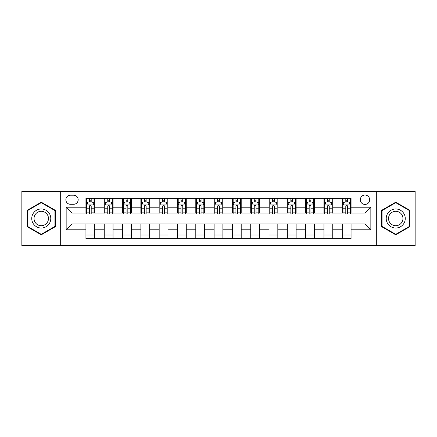 <?xml version="1.0" encoding="UTF-8"?>
<svg xmlns="http://www.w3.org/2000/svg" width="437" height="437" viewBox="0 0 437 437"><rect width="100%" height="100%" fill="white"/><g stroke="black" fill="none" stroke-linecap="round" stroke-linejoin="round"><path stroke-width="0.66" d="M364.982 195.06A4.687 4.687 0 0 0 360.296 199.753A4.687 4.687 0 0 0 364.982 204.44A4.687 4.687 0 0 0 369.669 199.753A4.687 4.687 0 0 0 364.982 195.06M376.699 245.599L415.15 245.599L415.15 191.401L376.699 191.401L376.699 245.599L60.301 245.599L60.301 191.401L21.85 191.401L21.85 245.599L60.301 245.599M70.406 204.292L73.629 204.292A4.539 4.539 0 0 0 78.174 199.753A4.539 4.539 0 0 0 73.629 195.208L70.406 195.208A4.539 4.539 0 0 0 65.867 199.753A4.539 4.539 0 0 0 70.406 204.292M376.699 191.401L60.301 191.401M85.936 229.78L66.162 229.78L66.162 207.22L85.936 207.22L85.936 213.081L72.018 213.081L72.018 223.919L85.936 223.919L85.936 238.64L351.064 238.64L351.064 223.919L364.982 223.919L364.982 213.081L351.064 213.081L351.064 207.22L370.838 207.22L370.838 229.78L351.064 229.78M351.064 207.22L351.064 198.36L85.936 198.36L85.936 207.22M342.275 198.36L342.275 213.081L343.007 213.081M345.793 213.081L347.552 213.081M350.332 213.081L351.064 213.081M342.275 213.081L332.022 213.081M323.964 198.36L323.964 213.081L324.696 213.081M327.482 213.081L329.241 213.081M323.964 213.081L313.711 213.081M305.654 198.36L305.654 213.081L306.386 213.081M309.172 213.081L310.931 213.081M305.654 213.081L295.401 213.081M287.344 198.36L287.344 213.081L288.076 213.081M290.862 213.081L292.621 213.081M287.344 213.081L277.091 213.081M269.034 198.36L269.034 213.081L269.766 213.081M272.551 213.081L274.31 213.081M269.034 213.081L258.78 213.081M250.723 198.36L250.723 213.081L251.461 213.081M254.241 213.081L256 213.081M250.723 213.081L240.47 213.081M232.413 198.36L232.413 213.081L233.15 213.081M235.931 213.081L237.69 213.081M232.413 213.081L222.16 213.081M214.108 198.36L214.108 213.081L214.84 213.081M217.621 213.081L219.379 213.081M214.108 213.081L203.85 213.081M195.798 198.36L195.798 213.081L196.53 213.081M199.31 213.081L201.069 213.081M195.798 213.081L185.539 213.081M177.488 198.36L177.488 213.081L178.22 213.081M181 213.081L182.759 213.081M177.488 213.081L167.234 213.081M159.177 198.36L159.177 213.081L159.909 213.081M162.69 213.081L164.449 213.081M159.177 213.081L148.924 213.081M140.867 198.36L140.867 213.081L141.599 213.081M144.379 213.081L146.138 213.081M140.867 213.081L130.614 213.081M122.557 198.36L122.557 213.081L123.289 213.081M126.069 213.081L127.828 213.081M122.557 213.081L112.304 213.081M104.246 198.36L104.246 213.081L104.978 213.081M107.759 213.081L109.518 213.081M104.246 213.081L93.993 213.081M85.936 213.081L86.668 213.081M89.448 213.081L91.207 213.081M85.936 223.919L94.725 223.919L94.725 238.64M351.064 223.919L94.725 223.919M94.725 198.36L94.725 213.081M85.936 202.02L86.668 202.02M89.448 202.02L91.207 202.02M93.993 202.02L94.725 202.02M85.936 234.98L94.725 234.98M104.246 223.919L104.246 238.64M113.036 198.36L113.036 213.081M104.246 202.02L104.978 202.02M107.759 202.02L109.518 202.02M112.304 202.02L113.036 202.02M113.036 223.919L113.036 238.64M104.246 234.98L113.036 234.98M122.557 223.919L122.557 238.64M131.346 223.919L131.346 238.64M122.557 234.98L131.346 234.98M131.346 198.36L131.346 213.081M122.557 202.02L123.289 202.02M126.069 202.02L127.828 202.02M130.614 202.02L131.346 202.02M140.867 223.919L140.867 238.64M149.656 223.919L149.656 238.64M140.867 234.98L149.656 234.98M149.656 198.36L149.656 213.081M140.867 202.02L141.599 202.02M144.379 202.02L146.138 202.02M148.924 202.02L149.656 202.02M159.177 223.919L159.177 238.64M167.966 223.919L167.966 238.64M159.177 234.98L167.966 234.98M167.966 198.36L167.966 213.081M159.177 202.02L159.909 202.02M162.69 202.02L164.449 202.02M167.234 202.02L167.966 202.02M177.488 223.919L177.488 238.64M186.277 223.919L186.277 238.64M177.488 234.98L186.277 234.98M186.277 198.36L186.277 213.081M177.488 202.02L178.22 202.02M181 202.02L182.759 202.02M185.539 202.02L186.277 202.02M195.798 223.919L195.798 238.64M204.587 223.919L204.587 238.64M195.798 234.98L204.587 234.98M204.587 198.36L204.587 213.081M195.798 202.02L196.53 202.02M199.31 202.02L201.069 202.02M203.85 202.02L204.587 202.02M214.108 223.919L214.108 238.64M222.892 223.919L222.892 238.64M214.108 234.98L222.892 234.98M222.892 198.36L222.892 213.081M214.108 202.02L214.84 202.02M217.621 202.02L219.379 202.02M222.16 202.02L222.892 202.02M232.413 223.919L232.413 238.64M241.202 223.919L241.202 238.64M232.413 234.98L241.202 234.98M241.202 198.36L241.202 213.081M232.413 202.02L233.15 202.02M235.931 202.02L237.69 202.02M240.47 202.02L241.202 202.02M250.723 223.919L250.723 238.64M259.512 223.919L259.512 238.64M250.723 234.98L259.512 234.98M259.512 198.36L259.512 213.081M250.723 202.02L251.461 202.02M254.241 202.02L256 202.02M258.78 202.02L259.512 202.02M269.034 223.919L269.034 238.64M277.823 223.919L277.823 238.64M269.034 234.98L277.823 234.98M277.823 198.36L277.823 213.081M269.034 202.02L269.766 202.02M272.551 202.02L274.31 202.02M277.091 202.02L277.823 202.02M287.344 223.919L287.344 238.64M296.133 223.919L296.133 238.64M287.344 234.98L296.133 234.98M296.133 198.36L296.133 213.081M287.344 202.02L288.076 202.02M290.862 202.02L292.621 202.02M295.401 202.02L296.133 202.02M305.654 223.919L305.654 238.64M314.443 223.919L314.443 238.64M305.654 234.98L314.443 234.98M314.443 198.36L314.443 213.081M305.654 202.02L306.386 202.02M309.172 202.02L310.931 202.02M313.711 202.02L314.443 202.02M323.964 223.919L323.964 238.64M332.754 223.919L332.754 238.64M323.964 234.98L332.754 234.98M332.754 198.36L332.754 213.081M323.964 202.02L324.696 202.02M327.482 202.02L329.241 202.02M332.022 202.02L332.754 202.02M342.275 223.919L342.275 238.64M342.275 234.98L351.064 234.98M342.275 202.02L343.007 202.02M345.793 202.02L347.552 202.02M350.332 202.02L351.064 202.02M72.018 213.081L66.162 207.22M72.018 223.919L66.162 229.78M370.838 207.22L364.982 213.081M370.838 229.78L364.982 223.919M41.258 234.822L55.395 226.661L55.395 210.339L41.258 202.178L27.121 210.339L27.121 226.661L41.258 234.822M409.879 210.339L395.742 202.178L381.605 210.339L381.605 226.661L395.742 234.822L409.879 226.661L409.879 210.339M91.207 200.261L89.448 200.261M93.993 212.125L91.207 212.125L91.207 213.961L93.993 213.961L93.993 205.024L92.529 202.096L88.132 202.096L86.668 205.024L86.668 213.961L89.448 213.961L89.448 212.125L86.668 212.125M86.668 205.024L86.668 198.36M93.993 205.024L93.993 198.36M89.448 202.096L89.448 198.36M91.207 198.36L91.207 202.096M91.207 212.125L91.207 206.122C90.623 204.991 90.038 204.991 89.448 206.122L89.448 212.125M109.518 200.261L107.759 200.261M112.304 212.125L109.518 212.125L109.518 213.961L112.304 213.961L112.304 205.024L110.84 202.096L106.442 202.096L104.978 205.024L104.978 213.961L107.759 213.961L107.759 212.125L104.978 212.125M104.978 205.024L104.978 198.36M112.304 205.024L112.304 198.36M107.759 202.096L107.759 198.36M109.518 198.36L109.518 202.096M109.518 212.125L109.518 206.122C108.933 204.991 108.349 204.991 107.759 206.122L107.759 212.125M127.828 200.261L126.069 200.261M130.614 212.125L127.828 212.125L127.828 213.961L130.614 213.961L130.614 205.024L129.144 202.096L124.753 202.096L123.289 205.024L123.289 213.961L126.069 213.961L126.069 212.125L123.289 212.125M123.289 205.024L123.289 198.36M130.614 205.024L130.614 198.36M126.069 202.096L126.069 198.36M127.828 198.36L127.828 202.096M127.828 212.125L127.828 206.122C127.243 204.991 126.659 204.991 126.069 206.122L126.069 212.125M146.138 200.261L144.379 200.261M148.924 212.125L146.138 212.125L146.138 213.961L148.924 213.961L148.924 205.024L147.455 202.096L143.063 202.096L141.599 205.024L141.599 213.961L144.379 213.961L144.379 212.125L141.599 212.125M141.599 205.024L141.599 198.36M148.924 205.024L148.924 198.36M144.379 202.096L144.379 198.36M146.138 198.36L146.138 202.096M146.138 212.125L146.138 206.122C145.554 204.991 144.969 204.991 144.379 206.122L144.379 212.125M164.449 200.261L162.69 200.261M167.234 212.125L164.449 212.125L164.449 213.961L167.234 213.961L167.234 205.024L165.765 202.096L161.373 202.096L159.909 205.024L159.909 213.961L162.69 213.961L162.69 212.125L159.909 212.125M159.909 205.024L159.909 198.36M167.234 205.024L167.234 198.36M162.69 202.096L162.69 198.36M164.449 198.36L164.449 202.096M164.449 212.125L164.449 206.122C163.864 204.991 163.28 204.991 162.69 206.122L162.69 212.125M49.507 213.737A9.521 9.521 0 0 0 36.5 210.257A9.521 9.521 0 0 0 33.015 223.263A9.521 9.521 0 0 0 46.022 226.743A9.521 9.521 0 0 0 49.507 213.737M47.502 214.895A7.21 7.21 0 0 0 37.653 212.256A7.21 7.21 0 0 0 35.015 222.105A7.21 7.21 0 0 0 44.864 224.744A7.21 7.21 0 0 0 47.502 214.895M41.258 234.314L27.564 226.41L27.564 210.59L41.258 202.686L54.953 210.59L54.953 226.41L41.258 234.314M395.742 228.021A9.521 9.521 0 0 0 405.263 218.5A9.521 9.521 0 0 0 395.742 208.979A9.521 9.521 0 0 0 386.221 218.5A9.521 9.521 0 0 0 395.742 228.021M395.742 225.71A7.21 7.21 0 0 0 402.952 218.5A7.21 7.21 0 0 0 395.742 211.29A7.21 7.21 0 0 0 388.531 218.5A7.21 7.21 0 0 0 395.742 225.71M382.047 210.59L395.742 202.686L409.436 210.59L409.436 226.41L395.742 234.314L382.047 226.41L382.047 210.59M182.759 200.261L181 200.261M185.539 212.125L182.759 212.125L182.759 213.961L185.539 213.961L185.539 205.024L184.075 202.096L179.683 202.096L178.22 205.024L178.22 213.961L181 213.961L181 212.125L178.22 212.125M178.22 205.024L178.22 198.36M185.539 205.024L185.539 198.36M181 202.096L181 198.36M182.759 198.36L182.759 202.096M182.759 212.125L182.759 206.122C182.174 204.991 181.59 204.991 181 206.122L181 212.125M201.069 200.261L199.31 200.261M203.85 212.125L201.069 212.125L201.069 213.961L203.85 213.961L203.85 205.024L202.386 202.096L197.994 202.096L196.53 205.024L196.53 213.961L199.31 213.961L199.31 212.125L196.53 212.125M196.53 205.024L196.53 198.36M203.85 205.024L203.85 198.36M199.31 202.096L199.31 198.36M201.069 198.36L201.069 202.096M201.069 212.125L201.069 206.122C200.485 204.991 199.9 204.991 199.31 206.122L199.31 212.125M219.379 200.261L217.621 200.261M222.16 212.125L219.379 212.125L219.379 213.961L222.16 213.961L222.16 205.024L220.696 202.096L216.304 202.096L214.84 205.024L214.84 213.961L217.621 213.961L217.621 212.125L214.84 212.125M214.84 205.024L214.84 198.36M222.16 205.024L222.16 198.36M217.621 202.096L217.621 198.36M219.379 198.36L219.379 202.096M219.379 212.125L219.379 206.122C218.795 204.991 218.21 204.991 217.621 206.122L217.621 212.125M237.69 200.261L235.931 200.261M240.47 212.125L237.69 212.125L237.69 213.961L240.47 213.961L240.47 205.024L239.006 202.096L234.614 202.096L233.15 205.024L233.15 213.961L235.931 213.961L235.931 212.125L233.15 212.125M233.15 205.024L233.15 198.36M240.47 205.024L240.47 198.36M235.931 202.096L235.931 198.36M237.69 198.36L237.69 202.096M237.69 212.125L237.69 206.122C237.105 204.991 236.515 204.991 235.931 206.122L235.931 212.125M256 200.261L254.241 200.261M258.78 212.125L256 212.125L256 213.961L258.78 213.961L258.78 205.024L257.317 202.096L252.925 202.096L251.461 205.024L251.461 213.961L254.241 213.961L254.241 212.125L251.461 212.125M251.461 205.024L251.461 198.36M258.78 205.024L258.78 198.36M254.241 202.096L254.241 198.36M256 198.36L256 202.096M256 212.125L256 206.122C255.416 204.991 254.826 204.991 254.241 206.122L254.241 212.125M274.31 200.261L272.551 200.261M277.091 212.125L274.31 212.125L274.31 213.961L277.091 213.961L277.091 205.024L275.627 202.096L271.235 202.096L269.766 205.024L269.766 213.961L272.551 213.961L272.551 212.125L269.766 212.125M269.766 205.024L269.766 198.36M277.091 205.024L277.091 198.36M272.551 202.096L272.551 198.36M274.31 198.36L274.31 202.096M274.31 212.125L274.31 206.122C273.726 204.991 273.136 204.991 272.551 206.122L272.551 212.125M292.621 200.261L290.862 200.261M295.401 212.125L292.621 212.125L292.621 213.961L295.401 213.961L295.401 205.024L293.937 202.096L289.545 202.096L288.076 205.024L288.076 213.961L290.862 213.961L290.862 212.125L288.076 212.125M288.076 205.024L288.076 198.36M295.401 205.024L295.401 198.36M290.862 202.096L290.862 198.36M292.621 198.36L292.621 202.096M292.621 212.125L292.621 206.122C292.036 204.991 291.446 204.991 290.862 206.122L290.862 212.125M310.931 200.261L309.172 200.261M313.711 212.125L310.931 212.125L310.931 213.961L313.711 213.961L313.711 205.024L312.247 202.096L307.856 202.096L306.386 205.024L306.386 213.961L309.172 213.961L309.172 212.125L306.386 212.125M306.386 205.024L306.386 198.36M313.711 205.024L313.711 198.36M309.172 202.096L309.172 198.36M310.931 198.36L310.931 202.096M310.931 212.125L310.931 206.122C310.346 204.991 309.757 204.991 309.172 206.122L309.172 212.125M329.241 200.261L327.482 200.261M332.022 212.125L329.241 212.125L329.241 213.961L332.022 213.961L332.022 205.024L330.558 202.096L326.16 202.096L324.696 205.024L324.696 213.961L327.482 213.961L327.482 212.125L324.696 212.125M324.696 205.024L324.696 198.36M332.022 205.024L332.022 198.36M327.482 202.096L327.482 198.36M329.241 198.36L329.241 202.096M329.241 212.125L329.241 206.122C328.657 204.991 328.067 204.991 327.482 206.122L327.482 212.125M347.552 200.261L345.793 200.261M350.332 212.125L347.552 212.125L347.552 213.961L350.332 213.961L350.332 205.024L348.868 202.096L344.471 202.096L343.007 205.024L343.007 213.961L345.793 213.961L345.793 212.125L343.007 212.125M343.007 205.024L343.007 198.36M350.332 205.024L350.332 198.36M345.793 202.096L345.793 198.36M347.552 198.36L347.552 202.096M347.552 212.125L347.552 206.122C346.962 204.991 346.377 204.991 345.793 206.122L345.793 212.125M104.246 229.78L94.725 229.78M104.246 207.22L94.725 207.22M122.557 207.22L113.036 207.22M122.557 229.78L113.036 229.78M140.867 207.22L131.346 207.22M140.867 229.78L131.346 229.78M159.177 207.22L149.656 207.22M159.177 229.78L149.656 229.78M177.488 207.22L167.966 207.22M177.488 229.78L167.966 229.78M195.798 207.22L186.277 207.22M195.798 229.78L186.277 229.78M214.108 207.22L204.587 207.22M214.108 229.78L204.587 229.78M232.413 207.22L222.892 207.22M232.413 229.78L222.892 229.78M250.723 207.22L241.202 207.22M250.723 229.78L241.202 229.78M269.034 207.22L259.512 207.22M269.034 229.78L259.512 229.78M287.344 207.22L277.823 207.22M287.344 229.78L277.823 229.78M305.654 207.22L296.133 207.22M305.654 229.78L296.133 229.78M323.964 207.22L314.443 207.22M323.964 229.78L314.443 229.78M342.275 207.22L332.754 207.22M342.275 229.78L332.754 229.78M93.955 204.953L86.706 204.953M86.668 202.271L88.045 202.271M92.617 202.271L93.993 202.271M89.448 208.198L86.668 208.198M93.993 208.198L91.207 208.198M91.207 201.195L89.448 201.195M112.265 204.953L105.017 204.953M104.978 202.271L106.355 202.271M110.927 202.271L112.304 202.271M107.759 208.198L104.978 208.198M112.304 208.198L109.518 208.198M109.518 201.195L107.759 201.195M130.576 204.953L123.327 204.953M123.289 202.271L124.665 202.271M129.237 202.271L130.614 202.271M126.069 208.198L123.289 208.198M130.614 208.198L127.828 208.198M127.828 201.195L126.069 201.195M148.886 204.953L141.632 204.953M141.599 202.271L142.975 202.271M147.548 202.271L148.924 202.271M144.379 208.198L141.599 208.198M148.924 208.198L146.138 208.198M146.138 201.195L144.379 201.195M167.196 204.953L159.942 204.953M159.909 202.271L161.286 202.271M165.852 202.271L167.234 202.271M162.69 208.198L159.909 208.198M167.234 208.198L164.449 208.198M164.449 201.195L162.69 201.195M185.507 204.953L178.252 204.953M178.22 202.271L179.596 202.271M184.163 202.271L185.539 202.271M181 208.198L178.22 208.198M185.539 208.198L182.759 208.198M182.759 201.195L181 201.195M203.817 204.953L196.563 204.953M196.53 202.271L197.906 202.271M202.473 202.271L203.85 202.271M199.31 208.198L196.53 208.198M203.85 208.198L201.069 208.198M201.069 201.195L199.31 201.195M222.127 204.953L214.873 204.953M214.84 202.271L216.217 202.271M220.783 202.271L222.16 202.271M217.621 208.198L214.84 208.198M222.16 208.198L219.379 208.198M219.379 201.195L217.621 201.195M240.437 204.953L233.183 204.953M233.15 202.271L234.527 202.271M239.094 202.271L240.47 202.271M235.931 208.198L233.15 208.198M240.47 208.198L237.69 208.198M237.69 201.195L235.931 201.195M258.748 204.953L251.493 204.953M251.461 202.271L252.837 202.271M257.404 202.271L258.78 202.271M254.241 208.198L251.461 208.198M258.78 208.198L256 208.198M256 201.195L254.241 201.195M277.058 204.953L269.804 204.953M269.766 202.271L271.148 202.271M275.714 202.271L277.091 202.271M272.551 208.198L269.766 208.198M277.091 208.198L274.31 208.198M274.31 201.195L272.551 201.195M295.368 204.953L288.114 204.953M288.076 202.271L289.452 202.271M294.025 202.271L295.401 202.271M290.862 208.198L288.076 208.198M295.401 208.198L292.621 208.198M292.621 201.195L290.862 201.195M313.673 204.953L306.424 204.953M306.386 202.271L307.763 202.271M312.335 202.271L313.711 202.271M309.172 208.198L306.386 208.198M313.711 208.198L310.931 208.198M310.931 201.195L309.172 201.195M331.983 204.953L324.735 204.953M324.696 202.271L326.073 202.271M330.645 202.271L332.022 202.271M327.482 208.198L324.696 208.198M332.022 208.198L329.241 208.198M329.241 201.195L327.482 201.195M350.294 204.953L343.045 204.953M343.007 202.271L344.383 202.271M348.955 202.271L350.332 202.271M345.793 208.198L343.007 208.198M350.332 208.198L347.552 208.198M347.552 201.195L345.793 201.195"/></g></svg>
